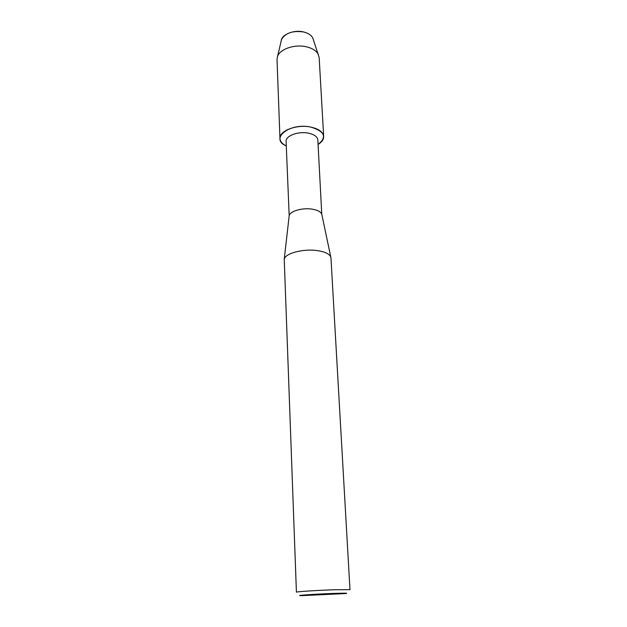 <?xml version="1.0" encoding="UTF-8"?>
<svg xmlns="http://www.w3.org/2000/svg" width="627" height="627" viewBox="0 0 627 627"><rect width="100%" height="100%" fill="white"/><g stroke="black" fill="none" stroke-linecap="round" stroke-linejoin="round"><path stroke-width="0.94" d="M312.771 37.996C311.274 35.136 308.241 33.137 303.687 31.985C292.833 30.433 285.457 32.925 281.554 39.47L281.155 41.139C281.39 34.603 293.867 29.43 303.687 31.985C309.205 33.435 312.418 35.982 313.32 39.619L319.159 57.496L323.673 136.474C323.736 139.453 321.878 142.11 318.085 144.453C327.247 137.101 324.762 131.302 310.639 127.054C318.735 128.825 323.077 131.968 323.673 136.474M321.769 214.215C320.773 211.746 317.568 210.061 312.152 209.152C302.402 207.513 289.839 211.189 289.18 215.751L286.1 141.451C285.426 135.902 298.217 131.027 308.335 133.136C314.237 134.405 317.403 136.678 317.834 139.954L321.769 214.215L330.97 257.963L349.976 589.67L334.606 589.733C317.615 590.297 295.568 591.731 296.422 592.194L284.235 259.21C285.058 253.394 303.139 248.535 317.144 250.581C324.896 251.725 329.441 253.872 330.782 257.015M333.36 593.44C345.242 593.048 349.192 593.095 345.211 593.589L301.54 595.65C292.958 595.626 314.825 594.09 333.36 593.44M286.28 145.95C269.336 138.88 289.282 122.477 310.639 127.054C296.673 124.091 279.023 130.878 279.963 138.536C280.183 141.506 282.283 143.975 286.28 145.95M279.963 138.536L277.024 59.479L277.557 56.391C279.971 48.984 294.917 43.937 306.509 46.821C312.473 48.287 316.423 50.842 318.344 54.471M289.18 215.751L284.235 259.21M281.554 39.47L277.557 56.391"/></g></svg>
